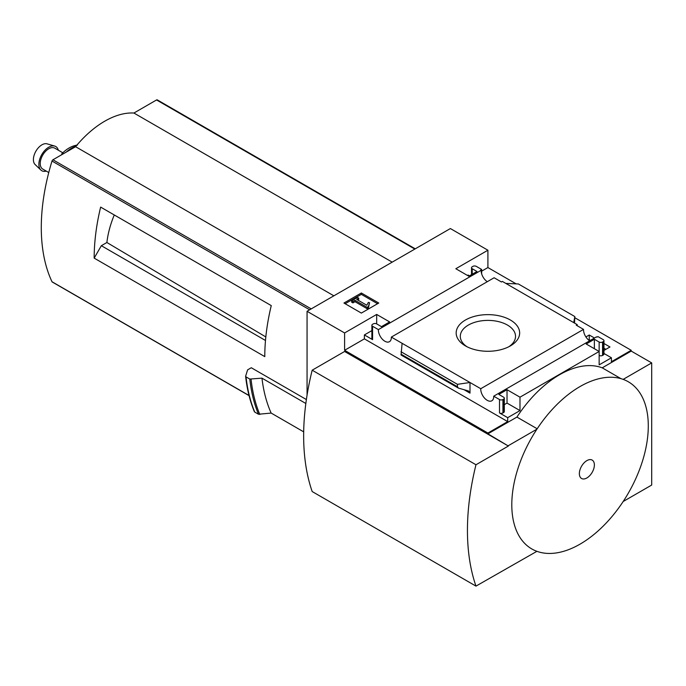 <?xml version="1.0" encoding="UTF-8"?>
<svg xmlns="http://www.w3.org/2000/svg" width="686" height="686" viewBox="0 0 686 686"><rect width="100%" height="100%" fill="white"/><g stroke="black" fill="none" stroke-linecap="round" stroke-linejoin="round"><path stroke-width="1.03" d="M588.674 340.067L589.257 339.733L590.372 340.385M603.954 348.222L605.875 349.328M487.3 281.689A9.167 5.291 60 0 1 481.169 270.275L480.715 270.018L481.666 269.461L476.307 266.374A2.41 1.389 0 0 0 472.903 266.374L472.217 266.768A2.41 1.389 0 0 0 471.514 267.754A2.41 1.389 0 0 0 472.217 268.732L476.993 271.493L468.804 276.218L455.838 268.732L487.909 250.219L487.909 267.557L516.164 283.867M574.825 317.738L631.223 350.297L631.223 351.086L651.7 362.903L623.171 379.375A96.512 55.72 120 0 1 623.171 501.517L651.7 485.045L651.7 362.903M487.909 250.219L450.376 228.549L307.062 311.29L344.595 332.959L376.674 314.437L389.639 321.931L381.45 326.656L376.674 323.895A2.41 1.389 0 0 0 373.261 323.895L372.575 324.289A2.41 1.389 0 0 0 371.872 325.275A2.41 1.389 0 0 0 372.575 326.262L378.389 329.614L481.169 270.275M589.668 340.788A9.167 5.291 60 0 1 583.529 329.383L576.257 325.181L577.209 324.624L577.209 325.73M596.966 337.135L596.477 336.852L493.706 396.191L499.511 399.544A2.41 1.389 0 0 0 502.924 399.544L503.61 399.149A2.41 1.389 0 0 0 504.313 398.172A2.41 1.389 0 0 0 503.61 397.185L498.833 394.424L507.023 389.699L519.988 397.185L599.152 351.481L586.187 343.995L594.376 339.261L599.152 342.022A2.41 1.389 0 0 0 602.565 342.022L603.243 341.628A2.41 1.389 0 0 0 603.954 340.642A2.41 1.389 0 0 0 603.243 339.656L597.926 336.586L596.966 337.135M585.904 336.946L589.257 335.008L589.257 339.733M603.954 343.497L609.965 346.97L603.954 350.443M589.257 335.008L594.47 338.018M577.209 324.624L502.384 281.423L501.423 281.972L494.117 277.753L391.337 337.092L480.757 388.713L583.529 329.383M481.666 269.461L481.666 273.877M510.358 320.002A31.745 18.325 180 0 1 510.358 345.916A31.745 18.325 180 0 1 465.468 345.916A31.745 18.325 180 0 1 465.468 320.002A31.745 18.325 180 0 1 510.358 320.002M469.49 275.832L468.118 275.043L467.44 275.438M599.152 342.022L599.152 364.875L611.432 357.783L611.432 361.719L631.223 350.297M481.666 271.159L487.909 267.557M361.351 313.082L378.758 303.032L361.351 292.991L343.952 303.032L361.351 313.082M378.389 329.614A9.167 5.291 -120 0 0 382.222 339.064A9.167 5.291 -120 0 0 389.451 341.688A9.167 5.291 -120 0 0 391.337 337.092M480.757 388.713A9.167 5.291 -120 0 0 484.59 398.163A9.167 5.291 -120 0 0 491.811 400.787A9.167 5.291 -120 0 0 493.706 396.191M611.432 357.783L603.954 353.462M344.595 332.959L344.595 350.297L487.909 433.038L487.909 433.826L508.386 446.037L344.595 351.481L312.181 370.191L475.973 464.756A234.921 135.631 120 0 0 475.973 586.11L536.915 551.321A96.512 55.72 120 0 1 536.915 429.179L508.386 445.643M307.062 311.29L307.062 395.145M487.909 433.038L507.7 421.607L507.7 417.671L519.988 410.58L519.988 397.185M631.223 351.086L602.222 367.833A94.634 54.64 -60 0 0 516.918 417.079L487.909 433.826M499.511 399.544L499.511 412.946A2.41 1.389 0 0 0 502.924 412.946L503.61 412.552A2.41 1.389 0 0 0 504.313 411.566L504.313 398.172M499.511 412.946L507.7 417.671M519.988 410.58L507.023 403.094L504.313 404.654M469.996 393.147L469.996 382.505L457.451 384.323L457.451 386.733L458.368 388.079L468.529 390.986L469.996 393.147L463.873 389.605M458.368 388.079L401.078 355.005L402.099 343.3M371.872 330.609L364.386 334.931L372.575 339.656A2.41 1.389 0 0 1 371.872 338.67L371.872 325.275M603.243 341.628L603.243 355.022A2.41 1.389 0 0 0 603.954 354.036L603.954 340.642M603.243 355.022L602.565 355.417A2.41 1.389 0 0 1 599.152 355.417M574.542 323.089L574.825 316.555L573.728 322.617M505.831 283.412L518.376 283.961L574.825 316.555M508.386 446.037L475.973 464.756M107.813 211.237L100.645 207.103A187.715 108.379 120 0 0 94.171 258.116L101.339 245.708L106.887 242.501A72.484 41.855 -60 0 1 114.27 214.967M265.816 336.937L106.887 242.501M265.491 340.479L101.339 245.708M306.385 399.552L251.282 367.739L247.603 369.865L245.639 376.16L246.034 376.897L245.639 376.16M303.684 431.854L271.15 413.066L258.485 414.25A202.439 116.877 -60 0 1 249.781 379.058L246.034 376.897A202.439 116.877 -60 0 0 254.746 412.089L254.377 411.334M249.781 379.058L261.966 378.158L305.845 403.488M258.485 414.25L254.746 412.089M602.222 367.833L620.993 378.663M516.918 417.079L537.181 428.776M271.15 413.066A192.783 111.304 -60 0 1 261.966 378.158M157.497 100.13A1.449 0.832 120 0 0 157.274 99.89A1.449 0.832 120 0 0 156.554 99.959L133.916 113.036A85.416 49.315 120 0 0 75.589 146.701L52.951 159.778A1.449 0.832 120 0 0 52.007 161.039A187.715 108.379 120 0 0 52.007 281.749A1.449 0.832 120 0 0 52.23 281.989A1.449 0.832 120 0 0 52.548 282.057M392.186 262.146L133.916 113.036M333.859 295.82L75.589 146.701M94.171 258.116L264.787 356.617A187.715 108.379 120 0 1 271.262 305.604L100.645 207.103M312.181 370.191A234.921 135.631 120 0 0 312.181 491.553L475.973 586.11M467.029 346.764A27.612 15.941 180 0 1 460.297 336.329A27.612 15.941 180 0 1 477.345 321.605A27.612 15.941 180 0 1 507.443 325.061A27.612 15.941 180 0 1 515.529 336.329A27.612 15.941 180 0 1 508.798 346.764M377.557 303.726L361.351 294.363L361.351 292.991M361.351 294.363L345.144 303.726M368.382 306.582L369.565 302.706L368.356 302.397L366.813 305.244L356.643 299.37L358.727 298.17L357.432 297.424L351.626 300.768L352.921 301.514L355.005 300.314L367.121 307.311L368.382 306.582L368.382 307.963L369.565 302.706M351.626 300.768L351.626 302.149L352.921 302.895L355.005 301.694L367.121 308.691L367.121 307.311M367.121 308.691L368.382 307.963M355.005 301.694L355.005 300.314M352.921 302.895L352.921 301.514M357.835 300.056L358.727 299.55L358.727 298.17M536.915 429.179A96.512 55.72 -60 0 1 580.039 386.544A96.512 55.72 -60 0 1 623.171 379.375M623.171 501.517A96.512 55.72 -60 0 1 580.039 544.152A96.512 55.72 -60 0 1 536.915 551.321M586.864 477.962A10.624 6.131 -60 0 1 580.365 468.71A10.624 6.131 -60 0 1 593.373 461.198A10.624 6.131 -60 0 1 586.864 477.962M507.7 421.607L364.386 338.867L364.386 334.931M507.023 389.699L507.023 403.094M376.674 314.437L376.674 323.895M344.595 350.297L364.386 338.867M594.376 339.261L594.376 348.72M457.451 384.323L400.993 351.729M77.475 145.055C71.876 145.835 66.619 148.793 61.731 153.913L62.598 154.204M63.112 153.913A4.828 1.544 -136.2 0 0 61.877 153.793M48.766 172.546L42.729 169.056A12.065 6.963 -60 0 1 40.877 159.392A12.065 6.963 -60 0 1 48.757 148.759A12.065 6.963 -60 0 1 54.786 148.167L62.829 152.806M46.254 171.097A13.969 8.069 -60 0 1 40.86 170.034A13.969 8.069 -60 0 1 39.917 158.62A13.969 8.069 -60 0 1 48.757 147.207A13.969 8.069 -60 0 1 54.7 146.067A13.969 8.069 -60 0 1 58.31 150.2M40.86 170.034L35.115 164.529A12.065 6.963 -60 0 1 34.3 154.684A12.065 6.963 -60 0 1 41.932 144.823A12.065 6.963 -60 0 1 47.06 143.837L54.7 146.067M259.797 414.464A201.821 116.517 -60 0 1 251.059 379.289M414.824 249.069L156.554 99.959M311.221 308.889L52.951 159.778M309.66 309.789L52.007 161.039M249.018 395.488L52.007 281.749M372.575 326.262L372.575 339.656M502.924 399.544L502.924 412.946M503.61 399.149L503.61 412.552M602.565 342.022L602.565 355.417M472.217 268.732L472.217 274.254M457.451 386.733L400.993 354.139M66.25 152.095A28.958 16.713 -60 0 1 71.618 148.167A28.958 16.713 -60 0 1 76.026 146.178M254.377 411.711C249.987 401.181 247.063 389.399 245.614 376.374M415.253 248.829L157.274 99.89M249.052 395.633L52.23 281.989M471.514 267.754L471.514 274.657"/></g></svg>
